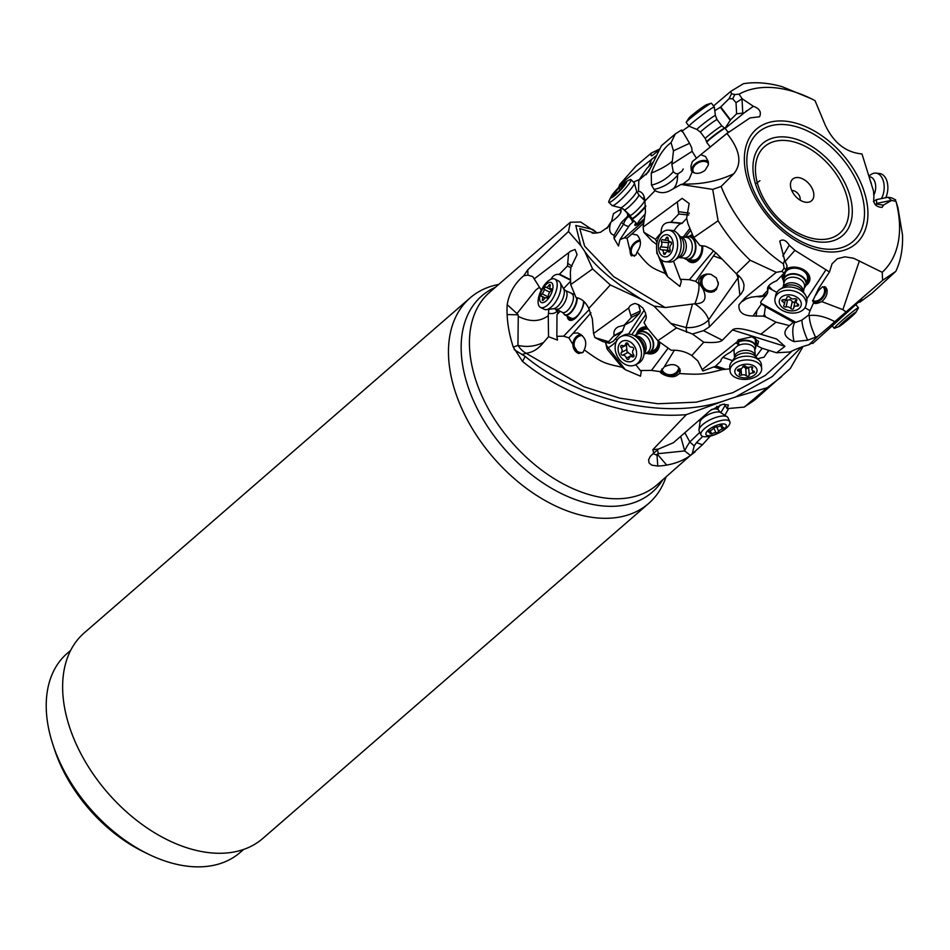 <?xml version="1.0" encoding="UTF-8"?>
<svg xmlns="http://www.w3.org/2000/svg" width="950" height="950" viewBox="0 0 950 950"><rect width="100%" height="100%" fill="white"/><g stroke="black" fill="none" stroke-linecap="round" stroke-linejoin="round"><path stroke-width="1.43" d="M652.816 449.742L658.528 449.053L653.778 453.067L652.816 449.742L686.316 414.651C625.575 419.674 560.571 392.694 522.524 361.428L513.273 347.166A127.561 81.653 -131 0 1 512.513 344.731A127.561 81.653 -131 0 1 507.122 314.533A127.561 81.653 -131 0 1 507.193 304.653L516.966 313.559A2.577 1.651 -131 0 1 517.987 314.842A2.577 1.651 -131 0 1 518.261 316.35L517.952 345.349C526.585 347.415 535.099 346.453 543.519 342.475C538.602 348.745 532.808 352.355 526.122 353.293L522.013 354.516L525.207 356.404C569.062 393.205 653.992 422.869 722.404 401.446L735.466 397.017L772.148 376.651L801.444 347.106M702.715 436.383L696.492 442.605L702.442 444.778L656.961 484.904A127.561 81.653 49 0 1 557.341 480.593A127.561 81.653 49 0 1 474.917 377.364A127.561 81.653 49 0 1 489.701 292.244L570.344 222.241L568.48 231.503L527.796 269.776L523.747 275.738C514.686 283.337 509.164 292.98 507.193 304.653M570.344 222.241L580.711 222.015L597.289 233.059M702.442 444.778L710.256 436.121M724.874 415.316L728.591 408.642M725.123 405.341L720.836 412.704M695.056 451.844L690.484 455.466A127.561 81.653 -131 0 1 666.71 465.084A127.561 81.653 -131 0 1 657.78 466.058L651.617 465.108L649.064 462.899L648.577 459.907L650.18 456.487L653.778 453.067M692.123 454.242L694.189 445.966L696.492 442.605M684.891 432.867L689.831 441.94L694.189 445.966M658.528 449.053L673.455 442.688L710.137 410.59L722.665 404.296L728.401 404.973L727.13 408.619L744.23 407.087L754.252 400.378L790.258 368.553L803.023 346.56M735.466 397.017L767.279 387.683L744.23 407.087M686.316 414.651L722.404 401.446M525.207 356.404L522.524 361.428M513.273 347.166L517.952 345.349A21.434 16.055 -111.2 0 0 526.122 353.293L583.858 386.721L619.744 398.181L657.899 403.75L696.231 402.171L732.664 392.754L765.249 375.452L792.359 350.799M514.223 349.624L522.013 354.516M527.796 269.776L527.951 275.132L532.772 276.64L541.286 290.106M527.951 275.132L523.747 275.738M568.48 231.503L580.747 245.539L584.737 251.406C595.947 267.211 615.184 283.361 642.449 299.868L610.339 284.964L588.763 308.453L592.349 318.915L593.56 333.486L628.615 308.073L630.159 305.686C636.464 301.649 636.144 304.617 638.614 304.641L642.877 308.049L645.561 313.108C645.394 315.911 648.031 315.768 644.029 322.632L647.152 327.845L657.851 340.729L671.175 350.277C678.87 349.897 685.734 351.642 691.766 355.537L703.748 342.214L692.431 334.02L676.495 327.904L657.851 340.729M534.185 278.896L570.606 251.227L575.023 249.422L577.113 254.588L570.938 267.366L570.356 272.353L570.701 284.62L576.056 297.599C581.447 298.419 585.675 302.029 588.763 308.453M584.737 251.406L592.598 268.945L570.701 284.62M597.241 233.059L592.705 229.449L575.771 225.459L580.747 245.539M594.854 233.201L579.749 228.558L584.642 246.157L613.783 276.699L665.214 307.562L694.652 303.798A21.434 10.652 -145 0 1 708.629 319.853A21.434 13.775 -6.1 0 1 686.137 327.572L692.443 304.107M676.495 327.904L670.771 323.38L653.968 306.078L665.214 307.562M653.968 306.078L642.449 299.868M657.78 466.058L657.02 455.252A2.577 1.651 -131 0 1 657.258 454.088A2.577 1.651 -131 0 1 658.374 453.661L684.677 450.929A21.434 4.821 127.9 0 1 689.831 441.94L699.782 432.345M717.832 408.773L720.124 404.961M690.484 455.466L684.677 450.929L680.711 436.442M724.328 404.059L727.13 408.619M767.279 387.683L781.589 376.711M568.848 337.856L578.503 353.424L582.896 352.521L584.238 349.885C587.516 342.226 585.342 336.585 577.742 332.963L573.266 333.189L568.848 337.856L563.623 336.181L556.854 336.336L557.531 340.076L548.53 336.716L543.519 342.475M729.873 368.873L722.475 369.574C702.976 374.514 701.053 374.834 679.654 373.564L677.492 374.941C671.413 380.166 657.946 372.364 660.761 371.711L651.474 370.417L640.312 370.5L641.262 371.486L640.49 376.188L625.337 369.704L622.012 367.223C603.761 363.316 602.074 362.758 584.238 349.885M768.657 350.301L764.026 357.164L757.637 358.72M578.93 353.507A9.868 8.681 103.5 0 1 572.933 344.826A9.868 8.681 103.5 0 1 578.55 335.101A9.868 8.681 103.5 0 1 580.854 334.353M573.266 333.189L590.936 312.787M589.356 309.439L563.623 336.181M560.132 311.244L556.985 314.616L560.108 311.232M556.854 336.336L556.985 314.616M567.221 316.148A14.155 6.318 -63.1 0 0 569.299 320.079A14.155 6.318 -63.1 0 0 573.61 319.497A14.155 6.318 -63.1 0 0 584.119 301.696M548.53 336.716L548.269 315.673C539.742 321.931 529.744 322.157 518.261 316.35M557.638 309.985A6.436 4.287 0.3 0 1 556.415 311.897A6.436 4.287 0.3 0 1 548.471 313.144L548.269 315.673M557.686 313.726L557.697 308.976M548.471 313.144L548.874 309.296M540.229 288.693L541.417 289.857M570.903 267.722L567.482 265.988L559.182 274.455C555.75 273.921 553.007 275.524 550.964 279.252M567.482 265.988L568.539 253.531M567.756 263.387L572.09 266.166M592.598 268.945L610.339 284.964M703.249 289.477L711.158 292.303L716.264 289.786L718.39 284.002L716.359 277.887L710.909 274.312L706.349 274.063L701.254 276.224L698.915 279.704L698.796 282.494L703.249 289.477C707.239 298.953 704.472 303.727 694.949 303.786C698.297 294.809 699.568 288.111 698.761 283.706L695.637 281.331L689.415 279.704L680.331 279.276L681.34 281.236L679.879 286.425L667.684 276.759L665.154 273.41C650.453 267.437 649.147 266.665 637.141 251.869L635.871 255.146L631.18 255.586L627.047 238.213L624.269 237.892L619.97 239.638L618.509 246.062L614.068 238.45L614.116 235.256C609.556 233.914 608.487 229.52 610.886 222.11L606.812 228.475L609.971 224.378M611.491 221.73L613.427 213.691L618.794 210.389L621.146 210.746C620.873 213.809 617.453 217.598 610.886 222.11M708.462 163.721A8.574 5.676 -27.5 0 0 696.492 163.899A8.574 5.676 -27.5 0 0 693.31 171.748A8.574 5.676 -27.5 0 0 694.26 172.936M691.814 171.416A9.868 6.531 152.5 0 1 695.828 163.317A9.868 6.531 152.5 0 1 708.367 161.714M694.153 160.087L700.732 154.731L705.494 156.489L708.367 161.714L708.249 165.146L705.007 170.347C700.174 173.803 695.922 174.277 692.265 171.796L691.244 170.549L690.935 166.179L692.301 161.631L694.153 160.087M700.732 154.731L726.94 133.475C740.026 149.803 742.33 163.21 733.851 173.719L721.133 186.449A114.701 73.423 -131 0 0 783.37 263.874L784.653 260.241L779.76 241.122C782.836 238.842 786.006 240.196 789.284 245.195L794.901 250.349L829.481 271.985L832.046 263.827L837.377 258.709L844.93 256.821L853.599 258.246L882.217 272.294L882.609 280.321L834.777 321.67A32.466 1.864 -40.2 0 1 817.962 336.169L815.551 337.238C811.454 328.403 809.352 321.171 809.246 315.543A34.307 18.371 -147.7 0 1 834.777 321.67M692.265 171.796L689.059 179.277L683.038 184.015C701.397 184.561 718.331 181.129 733.851 173.719M713.533 105.972L730.728 91.426L731.524 93.682L734.754 94.549L739.053 94.181L742.164 98.729L753.362 106.293C759.537 108.49 761.603 111.981 759.584 116.767L749.977 117.931L726.94 133.475M882.609 280.321L895.779 271.391A127.561 81.653 -131 0 0 902.5 234.864L897.869 207.433L895.992 201.364A114.701 73.423 -131 0 1 882.217 272.294M895.992 201.364L891.587 200.438L883.619 204.974L882.075 207.409C875.663 206.946 872.943 203.597 873.929 197.339L873.525 191.128L861.994 153.947C845.916 152.511 833.637 142.833 825.146 124.901L815.053 100.664A114.701 73.423 -131 0 0 810.742 98.468L782.135 86.688A127.561 81.653 -131 0 0 743.339 83.731L730.728 91.426M739.053 94.181A114.701 73.423 -131 0 1 810.742 98.468M729.125 131.587L692.301 161.631M683.264 168.981L681.779 171.344L678.158 173.719L677.552 175.287A34.307 17.005 -116.7 0 1 673.028 188.979M683.038 184.015L680.948 184.478L712.702 189.394L721.133 186.449M653.529 161.797L646.772 168.482L638.804 180.369L638.507 191.437C642.2 191.757 644.337 194.952 644.919 201.008L655.061 190.618A32.466 21.458 -84.4 0 0 667.719 191.662A32.466 21.458 -84.4 0 0 669.988 190.641L680.948 184.478M655.061 190.618L654.087 189.418C663.136 187.542 670.961 182.828 677.552 175.287M644.919 201.008L645.454 211.993L643.114 227.121L682.148 198.348L689.166 203.514L686.624 218.191L687.978 223.725L693.738 237.536L699.877 245.492L705.553 246.24L711.241 249.054L716.882 253.733L736.297 273.766L750.179 260.252A127.561 81.653 -131 0 1 718.105 220.768L693.738 237.536M718.105 220.768L712.702 189.394M767.992 289.228L767.505 293.194L766.104 295.557C761.936 299.891 760.143 302.397 760.76 303.074L795.922 322.311A33.974 3.135 30.2 0 0 795.091 322.157L793.404 322.276L789.486 325.613L776.031 322.169L765.664 316.908A10.723 7.541 -167.5 0 1 763.408 316.136L753.077 315.982C743.019 315.851 738.304 312.099 738.957 304.736L745.109 297.849L776.245 272.329L750.179 260.252M776.245 272.329L781.898 271.368L784.154 268.102L783.37 263.874M742.627 301.293L746.296 298.799L751.165 297.196L762.613 295.783L767.6 290.546L767.529 288.111C768.336 285.356 771.364 282.91 776.637 280.772L784.142 273.173L786.101 269.669L787.087 265.905L784.653 260.241M789.284 245.195L782.836 256.061M794.901 250.349L785.151 261.416M776.851 292.398L772.279 289.892L768.681 286.104M825.823 269.978L806.847 298.811M805.921 285.439A14.155 9.963 -167.5 0 0 809.756 280.345A14.155 9.963 -167.5 0 0 799.579 267.959A14.155 9.963 -167.5 0 0 786.291 268.945M781.969 275.452A14.155 9.963 -167.5 0 0 783.465 280.464M804.923 307.753L810.029 310.65L813.675 302.646L812.725 300.984L818.805 288.194L829.481 271.985M815.777 295.153L818.781 290.272L822.522 286.853L825.526 287.066L826.904 289.216C827.783 293.621 826.072 297.742 821.774 301.601L842.887 309.664L859.418 260.799M842.887 309.664L845.738 311.742M895.672 199.904L891.623 197.849L895.672 199.904M776.031 322.169L760.784 334.234L776.554 338.984L784.949 346.346L776.566 352.771L789.925 351.975C797.477 348.412 803.795 346.014 808.877 344.803L817.962 336.169M808.877 344.803L811.965 342.997L812.749 343.484L859.002 301.744C860.023 301.186 864.559 297.291 859.738 302.278L872.124 293.087L895.779 271.391M861.769 299.986L859.738 302.278M815.551 337.238L807.643 340.195L794.069 341.632C783.714 337.238 782.194 331.894 789.486 325.613M809.246 315.543L808.581 315.115L801.919 320.103C802.097 325.399 803.997 332.096 807.643 340.195M714.78 110.722L720.729 106.97L729.161 98.574L732.688 98.824L736.024 102.671L736.618 113.798L743.992 113.014L725.194 128.393M618.64 187.578L619.709 184.514L636.168 165.906L651.391 153.021C650.596 155.527 650.976 156.311 652.531 155.361L658.837 150.219M673.467 150.824L689.581 143.308L691.731 147.844L692.123 151.335L671.84 164.243A33.974 16.696 94.6 0 0 672.351 161.072L673.467 150.824L671.033 142.714L675.319 133.903L661.438 145.683L648.684 171.665L638.804 180.369M675.319 133.903L680.841 130.447A10.723 0.629 -37.2 0 0 681.625 130.019L683.133 132.406L680.841 130.447M682.195 130.934L689.047 126.184A15.865 0.926 142.8 0 0 689.059 126.196A15.865 0.926 142.8 0 1 699.034 117.42A15.865 0.926 142.8 0 1 713.438 107.255A15.865 0.926 142.8 0 1 714.305 106.982A15.865 0.926 142.8 0 1 714.317 107.006L715.386 115.52A11.566 0.677 142.8 0 0 714.744 115.698A11.566 0.677 142.8 0 0 704.092 123.227A11.566 0.677 142.8 0 0 696.979 129.509L689.059 126.196L686.185 122.431A15.865 0.926 -37.2 0 1 686.268 122.182A15.865 0.926 -37.2 0 1 697.193 112.896A15.865 0.926 -37.2 0 1 710.588 103.514A15.865 0.926 142.8 0 1 711.194 103.241A15.865 0.926 142.8 0 1 711.455 103.229L714.305 106.982M651.391 153.021L659.941 148.924M619.709 184.514L656.141 155.8M671.033 142.714C663.955 147.606 657.364 157.724 651.261 173.066L651.474 185.107L654.087 189.418M640.312 191.769L639.587 191.544M672.351 161.072C667.933 165.146 660.903 169.148 651.261 173.066M671.84 164.243L673.253 171.76A34.307 26.648 -43.5 0 1 651.474 185.107M689.581 143.308L683.133 132.406M692.123 151.335L696.374 158.116M720.729 106.97L730.526 119.866L736.618 113.798M730.526 119.866L725.064 128.286A11.578 0.677 142.8 0 0 724.506 128.523A11.578 0.677 142.8 0 0 714.151 135.826A11.578 0.677 142.8 0 0 706.693 142.31A11.578 0.677 142.8 0 0 706.693 142.322L710.184 146.917M736.024 102.671L742.164 98.729M743.992 113.014L753.362 106.293M745.893 111.304L746.569 110.77M678.158 173.719L675.783 173.684L673.253 171.76M656.699 244.447L652.127 241.134L643.803 232.192L643.114 227.121M643.803 232.192L655.512 239.329L661.081 232.797C661.105 225.708 664.299 222.229 670.664 222.359L678.739 214.023L677.398 202.445M678.526 211.612L689.379 213.227M705.589 246.252L699.877 245.492M736.297 273.766C740.881 277.151 743.458 281.01 744.016 285.344L743.518 289.904L741.095 293.906L709.365 326.895L703.487 330.659L722.344 340.231L732.45 329.947C735.027 327.667 742.259 328.344 754.169 332.001L760.784 334.234M709.365 326.895L708.629 319.853L738.019 277.827L739.86 295.082M738.019 277.827L736.666 274.027M767.754 292.541A10.723 8.811 23.8 0 1 767.101 293.538A10.723 8.811 23.8 0 1 756.984 296.483M772.279 289.892L768.289 287.838M810.029 310.65L808.581 315.115M821.774 301.601C817.19 303.703 814.494 304.048 813.675 302.646L814.055 303.109M824.529 286.591A9.868 6.804 -53 0 1 825.229 287.957A9.868 6.804 -53 0 1 822.486 298.158A9.868 6.804 -53 0 1 813.259 302.088M812.582 300.39A8.574 5.914 127 0 0 821.192 298.252A8.574 5.914 127 0 0 824.232 288.669A8.574 5.914 127 0 0 822.902 286.71M661.818 368.956A8.574 7.588 176.2 0 0 661.841 369.039A8.574 7.588 176.2 0 0 671.151 374.68A8.574 7.588 176.2 0 0 678.739 367.092M679.844 368.719A9.868 8.728 -3.8 0 1 677.362 373.017A9.868 8.728 -3.8 0 1 661.034 370.548M674.429 350.146L664.264 366.854C672.457 362.971 677.801 364.183 680.283 370.524L679.654 373.564M664.264 366.854L660.761 371.711M713.771 366.926L722.475 369.574M668.076 348.211L651.474 370.417M645.881 314.486L631.774 334.685M640.312 370.5L635.788 364.669M647.057 353.424A14.155 10.996 -117.7 0 0 654.336 353.008A14.155 10.996 -117.7 0 0 654.467 352.937A14.155 10.996 -117.7 0 0 659.609 342.095M646.606 326.931A14.155 10.996 -117.7 0 0 641.476 327.798A14.155 10.996 -117.7 0 0 641.333 327.869A14.155 10.996 -117.7 0 0 636.726 333.699M616.645 340.991A6.436 0.914 -37.8 0 1 615.481 342.273A6.436 0.914 -37.8 0 1 608.249 347.7L625.337 369.704M605.946 342.784A6.436 5.059 38.2 0 0 608.249 347.7L607.121 349.137L622.012 367.223M607.121 349.137L605.577 342.653M557.686 311.077L557.662 313.856M563.552 288.693L570.606 281.164M594.914 337.571L608.677 341.703L614.092 335.504L622.476 331.111L613.32 341.228L609.377 343.282L602.644 341.513L594.914 337.571L593.56 333.486M614.092 335.504C613.356 331.669 614.697 328.783 618.117 326.871L624.138 325.221L631.441 317.419L628.615 308.073M630.919 315.459L640.324 310.983L638.471 304.57M692.431 334.02L703.487 330.659M695.637 281.331L713.462 255.918A21.019 14.796 90.5 0 1 715.932 252.973A21.019 14.796 90.5 0 1 716.015 252.902M721.513 258.839L713.45 255.918M714.531 291.246A9.868 9.286 61.1 0 1 704.081 274.633M709.234 274.004A8.574 8.075 -118.9 0 0 703.879 287.66A8.574 8.075 -118.9 0 0 718.236 282.15M713.581 250.764L689.415 279.704M690.709 230.292L685.199 237.227M680.331 279.276L673.479 261.108M692.514 234.591A14.155 9.357 -84.4 0 0 689.118 236.455M686.862 259.493A14.155 9.357 -84.4 0 0 691.968 262.58A14.155 9.357 -84.4 0 0 702.715 245.86M657.459 253.543L665.154 273.41M656.913 253.662L656.592 248.769M643.732 223.143L631.916 233.926L637.224 235.078C641.488 240.101 641.464 245.694 637.141 251.869M631.655 255.918A9.868 6.864 129.1 0 1 631.109 247.463A9.868 6.864 129.1 0 1 638.519 240.374A9.868 6.864 129.1 0 1 640.11 239.982M631.916 233.926L627.047 238.213M644.136 220.531L624.269 237.892M634.137 220.994L629.898 224.734L619.97 239.638M635.93 222.739A14.155 2.007 -45.8 0 0 634.956 225.388A14.155 2.007 -45.8 0 0 638.056 224.01A14.155 2.007 -45.8 0 0 644.456 218.464M628.864 226.278A6.436 5.071 33.7 0 1 623.663 224.046L614.068 238.45M630.099 215.46A6.436 2.197 124.6 0 0 628.568 216.422A6.436 2.197 124.6 0 0 623.663 224.046L621.359 222.454L614.116 235.256M621.359 222.454L628.104 215.876M622.309 208.382L618.794 210.389M633.508 182.091L639.303 179.574M648.541 166.915L651.557 159.576M625.801 211.672L627.428 212.859M623.117 208.857L627.131 212.99L628.009 216.03M644.266 197.303L642.627 198.562M656.996 242.583L655.512 239.329M673.989 230.909C677.101 225.981 679.737 223.487 681.898 223.464L686.684 218.429M688.726 214.997L678.739 214.023M635.312 225.482A14.155 2.007 134.2 0 1 636.381 223.191M636.643 223.44A12.861 1.817 -45.8 0 0 636.547 224.996M645.751 206.435A11.578 1.639 134.2 0 1 637.403 215.246A11.578 1.639 134.2 0 1 631.881 218.809L637.545 224.319A11.578 1.639 134.2 0 1 637.545 224.319A11.578 1.639 134.2 0 1 645.109 214.189M640.324 241.074A8.574 5.973 -50.9 0 0 632.474 246.763A8.574 5.973 -50.9 0 0 632.926 255.348A8.574 5.973 -50.9 0 0 634.493 256.156M692.217 262.592A14.155 9.357 95.6 0 1 687.349 259.54M689.605 236.491A14.155 9.357 95.6 0 1 692.574 234.757M689.011 259.706A12.861 8.502 -84.4 0 0 697.514 259.623A12.861 8.502 -84.4 0 0 702.311 245.812M693.061 235.897A12.861 8.502 -84.4 0 0 691.268 236.657M701.777 245.741A11.578 7.659 95.6 0 1 697.49 258.554A11.578 7.659 95.6 0 1 696.113 259.481A11.578 7.659 95.6 0 1 693.049 260.098L687.099 259.516A11.578 7.659 95.6 0 1 683.893 258.044M692.253 237.678A11.578 7.659 95.6 0 1 693.595 237.179M722.344 340.231C720.1 342.321 713.901 342.986 703.748 342.214M720.943 361.036L715.326 366.332L702.905 370.999L697.858 360.964L691.766 355.537M702.038 369.811L737.034 341.893L738.316 339.851L752.032 336.751L758.539 341.394L757.364 345.942L761.912 348.199L776.566 352.771M767.078 352.913L769.049 350.431M762.197 348.294L755.856 356.832M732.521 360.644L722.962 357.319M755.737 346.049A14.155 8.645 175.9 0 0 756.996 344.482M720.884 360.394L720.872 360.715C721.097 358.447 724.351 355.573 730.609 352.094L738.779 344.731L736.606 343.354L737.034 341.893M738.471 344.102L738.221 339.946M755.345 337.963L757.364 345.942M738.411 339.756L738.779 344.731M615.529 338.853L616.977 340.385M609.377 343.282L608.677 341.703M622.476 331.111L624.922 324.853M631.988 321.1L639.766 313.061L631.441 317.419M640.324 310.983L639.766 313.061M756.889 344.078A14.155 8.645 -4.1 0 1 755.701 345.539M755.594 344.007A12.861 7.861 175.9 0 0 756.438 342.249M754.074 337.381A11.578 7.077 -4.1 0 1 755.321 340.219L755.773 346.512A11.578 7.077 -4.1 0 1 754.846 349.671A11.341 6.935 175.9 0 0 747.448 340.86A11.341 6.935 -4.1 0 0 738.578 341.917M654.645 352.842A14.155 10.996 62.3 0 1 647.674 353.305M637.165 333.248A14.155 10.996 62.3 0 1 641.511 327.786M649.776 352.497A12.861 9.999 -117.7 0 0 654.111 351.678A12.861 9.999 -117.7 0 0 658.884 341.537M647.283 327.999A12.861 9.999 -117.7 0 0 642.414 328.759A12.861 9.999 -117.7 0 0 639.029 331.989M635.764 335.006A11.578 9.001 62.3 0 1 638.709 332.156L643.15 329.828A11.578 9.001 62.3 0 1 643.257 329.769A11.578 9.001 62.3 0 1 648.268 329.187M658.041 340.872A11.578 9.001 62.3 0 1 653.897 350.336A11.578 9.001 62.3 0 1 653.778 350.396M70.692 650.334L67.177 653.386A131.86 84.396 49 0 0 51.894 741.368A131.86 84.396 49 0 0 52.713 743.992L54.304 748.897A123.274 78.909 49 0 0 143.688 851.865L148.319 854.121A131.86 84.396 49 0 0 188.041 866.269A131.86 84.396 49 0 0 240.053 852.53L243.568 849.478M52.713 743.992A131.86 84.396 49 0 0 148.319 854.121M470.108 297.908L84.265 632.878A136.147 87.151 49 0 0 68.483 723.71A136.147 87.151 49 0 0 156.453 833.886A136.147 87.151 49 0 0 262.77 838.482L648.613 503.512A136.147 87.151 -131 0 1 542.296 498.916A136.147 87.151 -131 0 1 454.326 388.752A136.147 87.151 -131 0 1 470.108 297.908A136.147 87.151 -131 0 1 498.714 284.43M665.974 477.09A136.147 87.151 -131 0 1 648.613 503.512M795.922 322.311L801.919 320.103M795.091 322.157C792.419 326.004 792.074 332.488 794.069 341.632M793.404 322.276L765.403 306.66L764.346 314.367L765.664 316.908M763.408 316.136L764.346 314.367M753.077 315.982L761.52 303.893L765.403 306.66M760.76 303.074L761.52 303.893M875.294 204.796L876.672 203.407L891.492 200.355L887.894 197.268L876.399 199.631L873.43 201.459M887.894 197.268L891.623 197.849M876.672 203.407L876.399 199.631M876.779 204.096L883.12 205.093M809.804 280.119A14.155 9.963 12.5 0 1 806.087 284.952M783.512 279.953A14.155 9.963 12.5 0 1 782.064 275.358M806.491 283.195A12.861 9.061 -167.5 0 0 803.534 270.251A12.861 9.061 -167.5 0 0 785.947 270.168M783.548 273.79A12.861 9.061 -167.5 0 0 783.881 278.196M783.952 283.266A11.578 8.146 12.5 0 1 783.584 279.549L784.807 274.016A11.578 8.146 12.5 0 1 802.857 270.584A11.578 8.146 -167.5 0 1 807.417 279.027L806.194 284.549A11.578 8.146 12.5 0 1 804.294 287.767M759.917 180.726L755.476 183.849M813.236 191.188A14.369 9.191 49 0 0 801.028 178.196A14.369 9.191 49 0 0 790.554 183.314A14.369 9.191 49 0 0 791.077 188.67A14.369 9.191 49 0 0 807.072 202.338A14.369 9.191 49 0 0 813.236 191.188M791.778 190.582A6.864 4.394 -131 0 1 799.912 197.078A6.864 4.394 -131 0 1 800.054 200.106M582.279 335.516A8.574 7.553 -76.5 0 0 574.251 342.701A8.574 7.553 -76.5 0 0 579.69 352.379A8.574 7.553 -76.5 0 0 583.134 352.296M569.561 320.197A14.155 6.318 116.9 0 1 567.744 316.409M568.741 316.92A12.861 5.747 -63.1 0 0 574.311 318.654A12.861 5.747 -63.1 0 0 580.996 310.983M581.673 309.652A12.861 5.747 -63.1 0 0 583.953 301.53M583.549 301.162A11.578 5.166 116.9 0 1 574.869 317.751A11.578 5.166 116.9 0 1 571.354 318.238L564.989 315.008A11.578 5.166 116.9 0 1 563.884 313.904A11.578 5.166 116.9 0 1 563.789 313.714M881.434 198.598A15.865 9.868 -83.9 0 0 884.177 186.307A15.865 9.868 -83.9 0 0 875.924 173.126A15.865 9.868 -83.9 0 0 871.245 174.396L868.929 175.94M885.756 197.707A15.865 9.868 -83.9 0 0 887.846 186.699A15.865 9.868 96.1 0 0 879.593 173.518L875.924 173.126M728.187 132.347L725.135 128.321A11.578 0.677 142.8 0 0 725.111 128.298L724.672 128.119A11.341 0.665 -37.2 0 0 724.078 128.333A11.341 0.665 142.8 0 0 713.937 135.482A11.341 0.665 142.8 0 0 706.634 141.835L706.693 142.31M711.194 103.241L706.479 104.726A11.151 0.653 142.8 0 0 706.052 104.916A11.151 0.653 142.8 0 0 696.647 111.518A11.151 0.653 142.8 0 0 688.964 118.038L686.268 122.182M783.584 279.549A11.578 8.146 12.5 0 1 797.869 274.408A11.578 8.146 12.5 0 1 806.194 284.549M795.352 287.933A15.865 11.174 12.5 0 1 805.351 294.975A15.865 11.174 12.5 0 1 806.764 301.827L806.039 305.104A15.865 11.174 -167.5 0 0 794.627 291.211A15.865 11.174 12.5 0 0 775.414 297.077A15.865 11.174 12.5 0 0 775.057 298.241L775.782 294.975A15.865 11.174 12.5 0 1 779.95 289.346A15.865 11.174 12.5 0 1 795.352 287.933M806.039 305.104A15.865 11.174 -167.5 0 1 786.469 312.146A15.865 11.174 12.5 0 1 775.057 298.241M787.419 310.223A11.151 7.849 12.5 0 1 779.641 299.63A11.151 7.849 12.5 0 1 793.155 295.498A11.151 7.849 12.5 0 1 800.921 306.09A11.151 7.849 12.5 0 1 787.419 310.223M788.868 296.673A1.591 1.116 -167.5 0 0 786.885 297.552A3.467 2.434 12.5 0 1 786.849 297.932A3.467 2.434 12.5 0 1 783.441 299.654A1.591 1.116 -167.5 0 0 782.658 301.684A3.467 2.434 12.5 0 1 784.332 304.38A3.467 2.434 12.5 0 1 783.904 305.211A1.591 1.116 -167.5 0 0 786.042 306.992A3.467 2.434 12.5 0 1 788.666 307.028A3.467 2.434 12.5 0 1 790.744 308.418A1.591 1.116 -167.5 0 0 793.678 308.168A3.467 2.434 12.5 0 1 793.713 307.788A3.467 2.434 12.5 0 1 797.121 306.066A1.591 1.116 -167.5 0 0 797.917 304.048A3.467 2.434 12.5 0 1 796.231 301.34A3.467 2.434 12.5 0 1 796.658 300.521A1.591 1.116 -167.5 0 0 794.521 298.739A3.467 2.434 12.5 0 1 789.818 297.314A1.591 1.116 -167.5 0 0 788.868 296.673M796.409 299.108L795.209 301.245M795.019 301.91L793.369 302.527L790.293 299.666L786.422 300.378L785.353 299.784M839.099 326.527L834.468 328.261A15.865 0.914 139.8 0 1 834.219 328.272A15.865 0.914 139.8 0 1 839.883 322.454A15.865 0.914 139.8 0 1 852.114 312.122A15.865 0.914 -40.2 0 1 858.456 307.788A15.865 0.914 -40.2 0 1 858.396 308.026L855.914 312.301A11.151 0.641 -40.2 0 1 854.941 313.429A11.151 0.641 -40.2 0 1 843.386 323.487A11.151 0.641 -40.2 0 1 839.099 326.527A11.151 0.641 -40.2 0 1 842.341 322.952A11.151 0.641 -40.2 0 1 851.497 315.186A11.151 0.641 -40.2 0 1 855.914 312.301M847.008 320.34L853.326 314.094L841.403 324.164L847.008 320.34M685.924 237.298A11.578 7.659 95.6 0 1 689.356 236.467A11.578 7.659 95.6 0 1 693.714 239.257A11.578 7.659 95.6 0 1 695.091 252.368A11.578 7.659 95.6 0 1 687.099 259.516M672.161 230.482A15.865 10.486 95.6 0 1 677.255 233.201A15.865 10.486 95.6 0 1 678.146 234.294A15.865 10.486 95.6 0 1 674.607 260.383A15.865 10.486 95.6 0 1 669.073 262.069L665.558 261.725A15.865 10.486 95.6 0 1 659.573 257.913A15.865 10.486 -84.4 0 1 657.685 239.946A15.865 10.486 -84.4 0 1 668.634 230.138L672.161 230.482M668.634 230.138A15.865 10.486 -84.4 0 1 674.619 233.949A15.865 10.486 95.6 0 1 674.5 256.262A15.865 10.486 95.6 0 1 665.558 261.725M671.104 237.381A11.151 7.374 95.6 0 1 671.021 253.068A11.151 7.374 95.6 0 1 660.523 254.232A11.151 7.374 95.6 0 1 660.618 238.533A11.151 7.374 95.6 0 1 671.104 237.381M663.789 254.042A1.591 1.045 -84.4 0 0 665.451 253.519A3.467 2.292 95.6 0 1 667.779 251.56A3.467 2.292 95.6 0 1 668.622 251.904A1.591 1.045 -84.4 0 0 670.082 249.589A3.467 2.292 95.6 0 1 670.961 244.756A1.591 1.045 -84.4 0 0 670.439 241.87A3.467 2.292 95.6 0 1 670.118 241.87A3.467 2.292 95.6 0 1 668.812 241.039A3.467 2.292 95.6 0 1 668.147 238.664A1.591 1.045 -84.4 0 0 666.176 238.094A3.467 2.292 95.6 0 1 663.848 240.053A3.467 2.292 95.6 0 1 663.005 239.709A1.591 1.045 -84.4 0 0 661.544 242.024A3.467 2.292 95.6 0 1 660.678 246.846A1.591 1.045 -84.4 0 0 661.188 249.743A3.467 2.292 95.6 0 1 661.521 249.731A3.467 2.292 95.6 0 1 663.48 252.949A1.591 1.045 -84.4 0 0 663.789 254.042M670.178 250.812L667.553 250.052L668.764 240.777M738.542 341.43A11.578 7.077 -4.1 0 1 747.496 340.397A11.578 7.077 -4.1 0 1 755.773 346.512M755.404 356.381L755.297 355.953A10.414 6.365 -4.1 0 0 747.852 350.443A10.414 6.365 -4.1 0 0 734.516 357.449L734.053 351.132A11.578 7.077 -4.1 0 1 733.163 349.897M729.754 367.104A15.865 9.702 -4.1 0 1 731.096 362.674A15.865 9.702 -4.1 0 1 750.061 356.44A15.865 9.702 -4.1 0 1 759.43 360.62A15.865 9.702 -4.1 0 1 761.401 364.812L761.663 368.541A15.865 9.702 -4.1 0 1 761.033 371.747A15.865 9.702 -4.1 0 1 741.356 379.204A15.865 9.702 175.9 0 1 730.016 370.832L729.754 367.104M730.016 370.832A15.865 9.702 175.9 0 1 750.322 360.169A15.865 9.702 -4.1 0 1 761.663 368.541M749.087 364.349A11.151 6.816 -4.1 0 1 756.616 372.483A11.151 6.816 -4.1 0 1 742.793 377.732A11.151 6.816 -4.1 0 1 735.264 369.586A11.151 6.816 -4.1 0 1 749.087 364.349M747.175 376.188A1.591 0.974 175.9 0 0 749.206 375.179A3.467 2.114 -4.1 0 1 752.768 372.946A1.591 0.974 175.9 0 0 754.407 371.854A1.591 0.974 175.9 0 0 753.635 371.106A3.467 2.114 -4.1 0 1 751.972 369.455A3.467 2.114 -4.1 0 1 752.483 368.22A1.591 0.974 175.9 0 0 752.721 367.662A1.591 0.974 175.9 0 0 750.369 366.949A3.467 2.114 -4.1 0 1 747.721 367.246A3.467 2.114 -4.1 0 1 745.655 366.32A1.591 0.974 175.9 0 0 743.886 365.916A1.591 0.974 175.9 0 0 742.674 366.89A3.467 2.114 -4.1 0 1 739.112 369.134A1.591 0.974 175.9 0 0 737.485 370.215A1.591 0.974 175.9 0 0 738.245 370.975A3.467 2.114 -4.1 0 1 739.908 372.614A3.467 2.114 -4.1 0 1 739.397 373.849A1.591 0.974 175.9 0 0 739.159 374.419A1.591 0.974 175.9 0 0 740.299 375.25A1.591 0.974 175.9 0 0 741.511 375.119A3.467 2.114 -4.1 0 1 746.225 375.761A1.591 0.974 175.9 0 0 747.175 376.188M749.206 375.179L748.636 367.306L746.629 368.659L742.876 366.427M631.881 218.809A11.578 1.639 134.2 0 1 631.821 218.69L631.691 218.239A11.341 1.603 -45.8 0 0 637.117 214.902A11.341 1.603 -45.8 0 0 645.715 205.758M608.819 202.35A15.865 2.244 134.2 0 0 617.417 196.519A15.865 2.244 134.2 0 0 630.788 180.928A15.865 2.244 -45.8 0 0 630.943 179.609L634.291 182.863A15.865 2.244 134.2 0 1 634.386 183.029A15.865 2.244 134.2 0 1 634.137 184.181A15.865 2.244 134.2 0 1 623.259 197.398A15.865 2.244 134.2 0 1 612.334 205.687A15.865 2.244 134.2 0 1 612.168 205.604L608.819 202.35A15.865 2.244 134.2 0 1 608.974 201.032A15.865 2.244 -45.8 0 1 609.081 200.818A15.865 2.244 -45.8 0 1 609.188 200.592M626.335 182.721A11.151 1.579 134.2 0 1 616.93 193.681A11.151 1.579 134.2 0 1 610.992 196.852A11.151 1.579 134.2 0 1 611.064 196.709A11.151 1.579 134.2 0 1 617.536 188.694A11.151 1.579 134.2 0 1 625.373 182.008A11.151 1.579 134.2 0 1 626.335 182.721M612.738 195.985L618.545 191.473L623.485 185.963L624.601 183.457L618.794 188.112L613.854 193.479L612.738 195.985M630.943 179.609A15.865 2.244 -45.8 0 0 629.422 179.906L625.373 182.008M638.709 332.156A11.578 9.001 62.3 0 1 648.411 333.759A11.578 9.001 62.3 0 1 649.444 352.664A11.578 9.001 62.3 0 1 645.442 353.459M623.568 335.243A15.865 12.326 62.3 0 1 633.543 335.362A15.865 12.326 62.3 0 1 636.868 337.452A15.865 12.326 62.3 0 1 643.874 355.074A15.865 12.326 62.3 0 1 638.293 363.351L635.657 364.729A15.865 12.326 62.3 0 1 622.357 362.532A15.865 12.326 -117.7 0 1 620.932 336.621L623.568 335.243M620.932 336.621A15.865 12.326 -117.7 0 1 634.244 338.829A15.865 12.326 62.3 0 1 640.051 360.157A15.865 12.326 62.3 0 1 635.657 364.729M631.524 342.855A11.151 8.669 62.3 0 1 635.609 357.841A11.151 8.669 62.3 0 1 623.164 359.504A11.151 8.669 62.3 0 1 619.079 344.517A11.151 8.669 62.3 0 1 631.524 342.855M627.083 359.159A1.591 1.235 -117.7 0 0 628.959 358.566A3.467 2.696 62.3 0 1 630.171 356.82A3.467 2.696 62.3 0 1 632.391 356.856A1.591 1.235 -117.7 0 0 633.531 354.564A3.467 2.696 62.3 0 1 633.306 349.909A1.591 1.235 -117.7 0 0 631.916 347.166A3.467 2.696 62.3 0 1 629.707 346.465A3.467 2.696 62.3 0 1 628.259 344.233A1.591 1.235 -117.7 0 0 625.717 343.781A3.467 2.696 62.3 0 1 624.506 345.539A3.467 2.696 62.3 0 1 622.297 345.503A1.591 1.235 -117.7 0 0 621.146 347.795A3.467 2.696 62.3 0 1 621.371 352.45A1.591 1.235 -117.7 0 0 622.773 355.181A3.467 2.696 62.3 0 1 626.418 358.126A1.591 1.235 -117.7 0 0 627.083 359.159M632.391 356.369L631.988 355.217L627.071 352.082L626.371 344.565M577.184 297.742A11.578 5.166 116.9 0 1 572.981 310.128A11.578 5.166 116.9 0 1 564.989 315.008M573.705 294.156A11.578 5.166 116.9 0 1 573.919 294.12A11.578 5.166 116.9 0 1 574.441 294.108M558.588 280.998A15.865 7.089 116.9 0 1 560.108 282.518A15.865 7.089 116.9 0 1 560.619 283.765A15.865 7.089 116.9 0 1 557.163 299.428A15.865 7.089 116.9 0 1 546.357 309.617A15.865 7.089 116.9 0 1 544.231 309.296L540.467 307.384A15.865 7.089 116.9 0 1 538.448 304.606A15.865 7.089 -63.1 0 1 543.079 286.971A15.865 7.089 -63.1 0 1 554.824 279.086L558.588 280.998M554.824 279.086A15.865 7.089 -63.1 0 1 556.854 281.853A15.865 7.089 116.9 0 1 550.24 302.243A15.865 7.089 116.9 0 1 540.467 307.384M552.746 284.549A11.151 4.987 116.9 0 1 548.102 298.87A11.151 4.987 116.9 0 1 539.814 300.533A11.151 4.987 116.9 0 1 544.457 286.211A11.151 4.987 116.9 0 1 552.746 284.549M542.343 300.176A1.591 0.713 -63.1 0 0 542.545 300.449A1.591 0.713 -63.1 0 0 543.756 299.606A3.467 1.544 116.9 0 1 546.393 297.754A3.467 1.544 116.9 0 1 546.63 297.944A1.591 0.713 -63.1 0 0 546.737 298.027A1.591 0.713 -63.1 0 0 547.806 297.409A1.591 0.713 -63.1 0 0 548.411 295.747A3.467 1.544 116.9 0 1 550.477 291.282A1.591 0.713 -63.1 0 0 551.344 289.821A1.591 0.713 -63.1 0 0 551.19 288.705A1.591 0.713 -63.1 0 0 550.941 288.681A3.467 1.544 116.9 0 1 550.383 288.622A3.467 1.544 116.9 0 1 549.943 288.016A3.467 1.544 116.9 0 1 550.133 285.879A1.591 0.713 -63.1 0 0 550.014 284.62A1.591 0.713 -63.1 0 0 548.803 285.475A3.467 1.544 116.9 0 1 546.167 287.316A3.467 1.544 116.9 0 1 545.929 287.137A1.591 0.713 -63.1 0 0 545.822 287.043A1.591 0.713 -63.1 0 0 544.754 287.672A1.591 0.713 -63.1 0 0 544.148 289.334A3.467 1.544 116.9 0 1 542.07 293.788A1.591 0.713 -63.1 0 0 541.168 296.091A1.591 0.713 -63.1 0 0 541.369 296.376A1.591 0.713 -63.1 0 0 541.619 296.4A3.467 1.544 116.9 0 1 542.177 296.459A3.467 1.544 116.9 0 1 542.426 299.191A1.591 0.713 -63.1 0 0 542.343 300.176M699.176 431.027A15.865 5.617 -24.8 0 1 698.998 429.756A15.865 5.617 -24.8 0 1 718.39 416.706A15.865 5.617 -24.8 0 1 727.106 416.753A15.865 5.617 -24.8 0 1 727.973 417.703L729.826 421.717A15.865 5.617 -24.8 0 1 729.196 424.959A15.865 5.617 -24.8 0 1 710.6 436.038A15.865 5.617 155.2 0 1 701.029 435.041L699.176 431.027M701.029 435.041A15.865 5.617 155.2 0 1 720.242 420.707A15.865 5.617 -24.8 0 1 729.826 421.717M719.482 424.448A11.151 3.942 -24.8 0 1 725.776 427.429A11.151 3.942 -24.8 0 1 712.714 435.219A11.151 3.942 -24.8 0 1 706.42 432.226A11.151 3.942 -24.8 0 1 719.482 424.448M716.846 432.832L718.782 431.526A3.467 1.223 -24.8 0 1 722.214 428.937L723.769 427.619L723.14 427.452A3.467 1.223 -24.8 0 1 721.786 427.108A3.467 1.223 -24.8 0 1 722.309 425.933L720.456 425.754A3.467 1.223 -24.8 0 1 718.01 426.787A3.467 1.223 -24.8 0 1 716.181 426.811L713.414 428.129A3.467 1.223 -24.8 0 1 709.982 430.718L708.427 432.036L709.044 432.202A3.467 1.223 -24.8 0 1 710.41 432.559A3.467 1.223 -24.8 0 1 709.887 433.734L711.728 433.901A3.467 1.223 -24.8 0 1 716.003 432.844L716.846 432.832M657.258 454.088L666.71 465.084M657.02 455.252L653.078 453.589M507.122 314.533L517.987 314.842M539.469 287.233L535.658 290.189L516.966 313.559M657.424 449.766L658.374 453.661M670.771 323.38L686.137 327.572L686.648 332.358M864.666 193.135A75.869 48.569 49 0 0 786.327 121.268A75.869 48.569 49 0 0 747.602 179.799A75.869 48.569 49 0 0 825.942 251.679A75.869 48.569 49 0 0 864.666 193.135M786.101 269.669L784.154 268.102M729.161 98.574L731.524 93.682M646.131 174.693L651.557 166.238M730.277 120.377L720.29 107.231M732.688 98.824L734.754 94.549M742.009 98.824L742.769 113.181M739.278 276.296A21.529 13.834 -6.1 0 1 738.031 277.602A21.529 13.834 -6.1 0 1 737.996 277.637M745.109 297.849L746.296 298.799M784.142 273.173L781.898 271.368M559.182 274.455L570.57 280.238M559.74 274.265L570.558 279.751M555.679 309.011A6.436 3.836 -131.3 0 1 556.249 310.567M661.295 259.825L667.684 276.759M628.342 214.926A12.861 3.646 -38.8 0 0 626.881 217.087M644.492 198.194L643.293 199.215M628.568 216.422A6.436 3.848 -129.6 0 1 632.593 222.348M661.081 232.797L661.865 232.881M670.664 222.359L681.898 223.464M671.282 222.146L682.278 223.226M683.24 237.037L689.914 228.38M784.949 346.346L732.45 329.947M715.801 365.892L725.598 369.289M628.472 334.127L644.254 310.068M622.155 331.787L613.938 336.098M624.138 325.221L632.356 320.91M662.696 479.928A129.972 83.196 -131 0 1 560.88 493.323A129.972 83.196 -131 0 1 466.747 382.636A129.972 83.196 49 0 1 495.437 287.268M756.853 310.793L756.105 316.291M768.669 285.914L767.731 290.13M861.401 193.23A72.248 46.241 -131 0 1 824.529 248.959A72.248 46.241 -131 0 1 749.93 180.524A72.248 46.241 -131 0 1 786.802 124.782A72.248 46.241 -131 0 1 861.401 193.23M755.571 184.158A60.978 39.033 -131 0 1 786.695 137.121A60.978 39.033 -131 0 1 849.668 194.881A60.978 39.033 -131 0 1 818.544 241.929A60.978 39.033 -131 0 1 755.571 184.158M846.403 194.964A57.356 36.718 -131 0 1 817.131 239.222A57.356 36.718 -131 0 1 757.91 184.882A57.356 36.718 -131 0 1 787.182 140.636A57.356 36.718 -131 0 1 846.403 194.964M871.399 184.074A10.414 6.472 -83.9 0 0 870.58 181.391M873.786 195.166A11.566 7.196 -83.9 0 0 875.686 186.39A11.566 7.196 -83.9 0 0 869.179 176.759M715.386 115.52L717.048 119.593L721.893 125.958A10.414 0.618 -37.2 0 0 721.323 126.148A10.414 0.618 142.8 0 0 711.859 132.822A10.414 0.618 142.8 0 0 705.292 138.569L706.634 141.835M717.048 119.593A10.414 0.618 142.8 0 0 716.478 119.783A10.414 0.618 142.8 0 0 707.026 126.457A10.414 0.618 142.8 0 0 700.459 132.204L705.292 138.569M783.976 283.159A11.341 7.98 -167.5 0 1 797.751 274.859A11.341 7.98 12.5 0 1 804.318 287.66M783.049 287.351L784.13 282.459A10.414 7.339 -167.5 0 1 796.979 277.839A10.414 7.339 12.5 0 1 804.472 286.971L803.391 291.864M783.109 287.316A10.414 7.339 12.5 0 1 795.756 283.397A10.414 7.339 12.5 0 1 803.356 291.804M779.95 289.346L784.154 286.639A11.566 8.146 12.5 0 1 795.387 285.606A11.566 8.146 12.5 0 1 802.679 290.748L805.351 294.975M796.836 299.713L796.658 300.521M797.608 303.869L797.121 306.066M792.276 301.494L790.744 308.418M787.574 300.069L786.042 306.992M783.109 299.642L782.658 301.684M848.184 318.096L848.778 318.784M845.892 320.126L846.426 320.767M685.983 237.31A11.341 7.493 95.6 0 1 693.298 239.4A11.341 7.493 -84.4 0 1 693.821 254.268A11.341 7.493 -84.4 0 1 683.964 258.044M686.375 237.346A10.414 6.888 95.6 0 1 690.294 239.851A10.414 6.888 -84.4 0 1 691.541 251.643A10.414 6.888 -84.4 0 1 684.344 258.079L678.526 257.521A10.414 6.888 95.6 0 0 685.591 250.954A10.414 6.888 95.6 0 0 684.321 239.257A10.414 6.888 95.6 0 0 680.556 236.776L686.375 237.346M677.255 233.201L681.019 237.286A11.566 7.648 95.6 0 1 681.661 238.082A11.566 7.648 95.6 0 1 679.084 257.106L674.607 260.383M668.622 251.904L669.418 251.987M665.606 253.151L663.48 252.949M668.123 247.582L660.678 246.846M669.002 242.749L661.544 242.024M668.123 238.272L666.176 238.094M671.484 243.117A17.539 7.932 32.1 0 0 670.118 241.87L670.854 241.941M734.849 348.341A10.414 6.365 -4.1 0 0 734.053 351.132A11.341 6.935 -4.1 0 1 733.258 349.814M737.378 346.014A10.414 6.365 -4.1 0 1 747.389 344.126A10.414 6.365 175.9 0 1 754.834 349.624L754.597 350.016M731.096 362.674L734.587 357.687A11.566 7.066 -4.1 0 1 748.41 353.139A11.566 7.066 -4.1 0 1 755.25 356.191L759.43 360.62M752.768 372.946L752.602 370.559M745.655 367.876L746.225 375.761M741.047 368.719L741.511 375.119M738.126 369.36L738.245 370.975M752.4 367.128L752.483 368.22M638.816 194.857L636.643 191.199A11.566 1.639 134.2 0 1 636.464 192.042A11.566 1.639 134.2 0 1 628.532 201.673A11.566 1.639 134.2 0 1 620.564 207.729L624.281 209.796A10.414 1.472 134.2 0 0 631.263 204.701A10.414 1.472 134.2 0 0 638.709 195.724A10.414 1.472 134.2 0 0 638.816 194.857L644.504 200.391A10.414 1.472 134.2 0 1 644.397 201.257A10.414 1.472 -45.8 0 1 636.951 210.235A10.414 1.472 -45.8 0 1 629.969 215.329L631.691 218.239M616.977 193.135L615.469 191.674M620.196 189.477L618.794 188.112M622.286 187.518L620.979 186.248M635.93 334.911A11.341 8.811 62.3 0 1 648.09 334.067A11.341 8.811 -117.7 0 1 653.172 346.216A11.341 8.811 -117.7 0 1 645.608 353.376M634.351 335.742L637.094 334.305A10.414 8.099 62.3 0 1 645.834 335.754A10.414 8.099 -117.7 0 1 646.772 352.759L644.029 354.196M634.826 335.956A10.414 8.099 62.3 0 1 641.369 338.093A10.414 8.099 62.3 0 1 644.112 353.685M633.543 335.362L636.987 336.965A11.566 8.989 62.3 0 1 639.409 338.485A11.566 8.989 62.3 0 1 644.516 351.334L643.874 355.074M632.391 356.856L633.959 356.036M631.988 355.217L626.418 358.126M628.33 352.272L622.773 355.181M626.941 349.541L621.371 352.45M626.715 344.874L621.146 347.795M627.249 342.986L625.717 343.781M565.487 290.593L563.694 288.942A11.566 5.166 116.9 0 1 564.062 289.857A11.566 5.166 116.9 0 1 561.545 301.281A11.566 5.166 116.9 0 1 553.672 308.702L556.059 309.178A10.414 4.655 116.9 0 0 563.778 304A10.414 4.655 116.9 0 0 566.817 292.422A10.414 4.655 116.9 0 0 565.487 290.593L573.515 294.179A11.341 5.059 116.9 0 1 574.501 294.215M571.876 293.835A10.414 4.655 116.9 0 1 573.206 295.664A10.414 4.655 -63.1 0 1 570.166 307.242A10.414 4.655 -63.1 0 1 562.447 312.419L563.683 313.548A11.341 5.059 -63.1 0 0 571.674 311.054A11.341 5.059 -63.1 0 0 576.697 297.671M543.626 299.796L542.426 299.191M548.126 296.863L542.07 293.788M549.717 292.161L544.148 289.334M550.062 286.104L548.803 285.475M711.194 409.64A10.414 3.681 -24.8 0 1 712.132 409.379A10.414 3.681 -24.8 0 1 718.414 410.032L716.68 406.291M699.913 419.971L700.019 421.978A11.566 4.097 -24.8 0 1 714.163 412.466A11.566 4.097 -24.8 0 1 720.516 412.502L718.414 410.032M722.214 428.937L720.682 425.636M716.656 426.93L718.782 431.526M713.652 427.749L716.003 432.844M710.22 430.635L711.728 433.901M708.7 431.466L709.044 432.202M721.976 425.22L722.309 425.933M594.011 230.422L592.693 229.437M607.834 227.157L600.566 232.227C594.771 233.308 591.921 233.486 592.004 232.75M632.201 321.041L623.913 325.375M721.893 125.958L724.672 128.119M700.459 132.204L696.979 129.509M787.039 297.089L786.849 297.932M796.67 299.381L796.231 301.34M795.281 300.711L793.713 307.788M785.436 299.428L784.332 304.38M858.456 307.788L855.594 304.416M834.219 328.272L832.057 325.719M689.356 236.467L693.464 236.871M669.726 251.75L667.779 251.56M669.121 250.479L661.521 249.731M668.503 240.504L663.848 240.053M755.297 355.953L754.834 349.624M739.658 369.087L739.908 372.614M751.783 366.854L751.972 369.455M624.281 209.796L629.969 215.329M636.643 191.199L634.386 183.029M620.564 207.729L612.334 205.687M611.064 196.709L609.081 200.818M615.054 194.168L614.365 193.503M622.274 187.53L620.92 186.224M649.444 352.664L653.897 350.336M633.769 354.932L630.171 356.82M628.033 343.698L624.506 345.539M556.059 309.178L562.447 312.419M563.694 288.942L560.108 282.518M553.672 308.702L546.357 309.617M546.986 298.051L546.393 297.754M545.205 297.991L542.177 296.459M551.309 289.94L546.167 287.316M551.428 289.156L550.383 288.622M700.019 421.978L698.998 429.756M720.516 412.502L727.106 416.753M709.626 430.861L710.41 432.559M721.026 425.469L721.786 427.108"/></g></svg>
